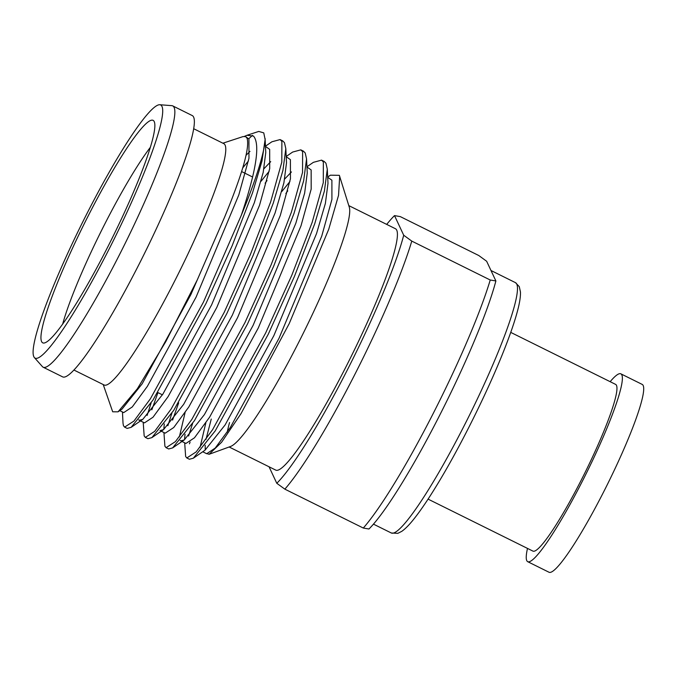 <?xml version="1.0" encoding="UTF-8"?>
<svg xmlns="http://www.w3.org/2000/svg" width="677" height="677" viewBox="0 0 677 677"><rect width="100%" height="100%" fill="white"/><g stroke="black" fill="none" stroke-linecap="round" stroke-linejoin="round"><path stroke-width="1.02" d="M610.155 381.684A104.842 13.252 116.4 0 1 620.86 373.831A104.842 13.252 116.4 0 1 621.816 374.889A104.842 13.252 116.4 0 1 583.819 478.351A104.842 13.252 116.4 0 1 527.721 561.69A104.842 13.252 116.4 0 1 526.774 560.624A104.842 13.252 116.4 0 1 527.493 548.412M620.86 373.831L642.194 384.409A104.842 13.252 116.4 0 1 643.15 385.467A104.842 13.252 116.4 0 1 605.153 488.921A104.842 13.252 116.4 0 1 549.055 572.268L527.721 561.69M428.076 499.118L532.96 551.12A93.045 11.763 116.4 0 0 582.745 477.158A93.045 11.763 116.4 0 0 616.468 385.34A93.045 11.763 116.4 0 0 615.621 384.392L510.737 332.39M229.131 446.989L275.81 470.134A134.706 17.035 -63.6 0 0 347.885 363.05A134.706 17.035 -63.6 0 0 396.705 230.121A134.706 17.035 -63.6 0 0 395.478 228.75L348.799 205.613M205.994 453.378L209.134 454.275L230.645 446.439A134.706 17.035 -63.6 0 0 303.211 333.363A134.706 17.035 -63.6 0 0 349.281 207.154L339.346 175.335L330.393 175.182L327.685 177.035M73.979 370.057L104.173 385.027A134.698 17.027 -63.6 0 0 176.24 277.951A134.698 17.027 -63.6 0 0 225.06 145.03A134.698 17.027 -63.6 0 0 223.833 143.668L193.639 128.698M34.4 357.608L42.431 366.638A145.843 18.44 -63.6 0 0 43.184 367.23L62.699 376.903A145.843 18.44 -63.6 0 0 140.731 260.967A145.843 18.44 -63.6 0 0 193.588 117.053A145.843 18.44 -63.6 0 0 192.26 115.572L172.745 105.9A145.843 18.44 -63.6 0 0 171.823 105.654L159.772 104.732A141.307 17.864 -63.6 0 0 83.449 220.524A141.307 17.864 -63.6 0 0 33.85 356.745A141.307 17.864 -63.6 0 0 34.4 357.608A141.307 17.864 -63.6 0 0 109.115 249.06A141.307 17.864 -63.6 0 0 161.955 106.407A141.307 17.864 -63.6 0 0 159.772 104.732M43.184 367.23A145.843 18.44 -63.6 0 0 121.217 251.294A145.843 18.44 -63.6 0 0 174.074 107.381A145.843 18.44 -63.6 0 0 172.745 105.9M154.204 121.564A124.196 15.706 -63.6 0 0 153.671 120.76A124.196 15.706 -63.6 0 0 87.942 216.42A124.196 15.706 -63.6 0 0 41.602 341.589A124.196 15.706 -63.6 0 0 43.463 343.053A124.196 15.706 -63.6 0 0 110.503 241.503A124.196 15.706 -63.6 0 0 154.204 121.564M150.269 147.434A117.603 14.869 -63.6 0 0 62.631 324.198M209.134 454.275L221.616 442.225L241.02 413.63L289.197 323.648L328.743 229.249L338.542 195.331L339.685 176.232M306.943 166.754L313.375 162.345L321.55 160.136L324.139 161.422L325.95 163.233L327.296 169.199L324.418 190.948L314.737 223.715L294.427 276.453L268.236 334.277L215.21 430.91L193.351 458.194L189.399 459.251L186.81 457.965L185.642 456.476L184.677 442.817M321.55 160.136L323.352 161.955L323.284 182.705L312.139 222.428L291.838 275.167L265.646 332.991L212.62 429.624L196.152 451.914L186.81 457.965M303.398 151.14L305.209 152.96L306.554 158.917L303.677 180.666L293.996 213.433L273.686 266.171L247.494 323.995L194.468 420.629L172.618 447.912L168.666 448.969L166.068 447.683L164.9 446.194L163.936 432.535M286.21 156.472L292.633 152.063L300.808 149.854L302.619 151.673L302.543 172.423L291.406 212.146L271.096 264.885L244.905 322.709L191.879 419.342L175.411 441.632L166.068 447.683M265.469 146.19L271.9 141.781L280.075 139.58L282.664 140.858L284.467 142.678L285.821 148.635L282.935 170.384L273.263 203.151L252.953 255.889L226.761 313.713L173.735 410.347L151.876 437.63L147.924 438.688L145.335 437.401L144.167 435.912L143.202 422.253M280.075 139.58L281.877 141.391L281.801 162.141L270.665 201.864L250.355 254.603L224.172 312.427L171.137 409.06L154.678 431.351L145.335 437.401M188.595 435.996L192.632 423.404M172.576 420.112L178.669 402.883M167.862 425.715L171.899 413.122M285.863 193.495L287.759 190.872M151.834 409.83L157.936 392.601M147.121 415.433L151.157 402.84M265.122 183.213L267.017 180.59M244.507 136.339L246.987 135.29L253.52 136.085C260.366 144.218 256.304 170.587 241.342 215.184L203.43 302.145L150.404 398.778L133.936 421.069L124.593 427.128L123.426 425.63L123.019 423.269L122.461 411.971M222.885 143.194L243.018 136.593L245.641 136.602L247.012 138.133C249.999 147.214 242.544 173.524 224.637 217.072L197.244 279.982L165.789 341.623L137.355 388.767L118.06 411.819L112.687 411.794L103.226 384.561M248.738 138.768L252.47 135.341M246.987 135.29L258.758 131.431L263.759 132.87L265.113 139.504L261.957 161.151L252.521 192.869L232.211 245.607L206.02 303.431L152.994 400.065L131.135 427.348L127.183 428.406L124.593 427.128M490.233 280.007L411.785 241.105L403.712 235.241A155.405 19.65 116.4 0 1 346.252 372.071A155.405 19.65 116.4 0 1 276.783 483.285L284.856 489.149L363.304 528.043L368.957 528.999A155.49 19.658 116.4 0 0 438.408 417.768A155.49 19.658 116.4 0 0 495.886 280.955L490.233 280.007A163.343 20.648 116.4 0 1 363.304 528.043M403.712 235.241L394.513 215.608L400.302 216.615L478.757 255.508L486.653 261.263L495.886 280.955M386.702 224.4A155.405 19.65 116.4 0 1 394.513 215.608M269.048 466.783L276.783 483.285M411.785 241.105A163.343 20.648 116.4 0 1 284.856 489.149M241.342 215.184A163.343 20.648 -63.6 0 0 265.113 139.504M229.562 422.541A134.706 17.035 -63.6 0 0 227.26 432.087M211.266 419.046L205.994 439.356M205.19 445.288L205.207 449.883M189.45 443.807L190.085 442.039M224.637 217.072L190.906 294.529L142.178 383.783L122.055 409.086L118.06 411.819M246.064 155.312L249.974 151.377M265.088 138.413L265.782 152.46L263.167 172.559L254.34 202.694L211.639 304.811L162.912 394.065L142.788 419.359L139.276 420.307L138.709 419.85M263.996 168.691L270.715 161.659M285.821 148.635L286.515 162.742L283.9 182.841L275.082 212.976L232.38 315.093L183.653 404.347L163.529 429.641L160.017 430.589M284.738 178.973L291.448 171.941M306.554 158.917L307.256 173.024L304.642 193.123L295.824 223.258L253.113 325.366L204.386 414.629L184.271 439.923L180.751 440.871L180.184 440.414M179.337 436.987L185.109 412.513M327.296 169.199L327.998 183.306L325.383 203.405L316.557 233.54L273.855 335.648L225.128 424.911L205.004 450.205L193.351 458.194M200.079 447.269L205.85 422.795M245.641 136.602L248.933 139.081L248.967 158.283L238.786 194.984L196.085 297.093L147.358 386.355L132.252 406.962L123.722 412.598L119.668 410.584M242.747 167.862L248.442 160.982M265.486 146.444L269.674 149.363L269.708 168.565L259.528 205.266L216.826 307.375L168.099 396.637L152.994 417.244L144.463 422.88L139.276 420.307M261.094 181.216L269.184 171.264M286.219 156.725L290.408 159.645L290.441 178.846L280.27 215.548L237.559 317.657L188.841 406.919L173.735 427.525L165.196 433.162L161.253 431.207M163.783 429.463L164.299 423.954M281.835 191.498L289.925 181.546M306.96 167.007L311.149 169.927L311.183 189.128L301.003 225.83L258.301 327.939L209.574 417.201L194.468 437.807L185.938 443.443L181.995 441.48M184.525 439.745L185.033 434.236M327.693 177.289L331.891 180.209L331.916 199.41L321.744 236.112L279.042 338.221L230.315 427.483L215.21 448.089L206.68 453.725L202.736 451.762M516.737 284.061A139.724 17.67 116.4 0 1 466.098 421.94A139.724 17.67 116.4 0 1 391.34 533.002L397.788 533.358L401.732 531.369C405.413 528.813 409.687 524.413 414.561 518.184C421.026 509.959 428.431 499 436.783 485.316C460.318 446.93 488.786 389.503 505.067 347.563C510.881 332.678 515.104 320.187 517.727 310.083C519.724 302.475 520.638 296.441 520.452 291.973L519.276 286.642L515.468 282.647A139.724 17.67 116.4 0 1 516.737 284.061M373.467 524.142L391.34 533.002M252.614 177.01L241.613 171.56M303.406 151.14L300.808 149.854M162.412 394.826L157.809 392.542M131.135 427.348L142.788 419.359M151.876 437.63L163.529 429.641M172.618 447.912L184.271 439.923M490.986 270.504L515.468 282.647"/></g></svg>
